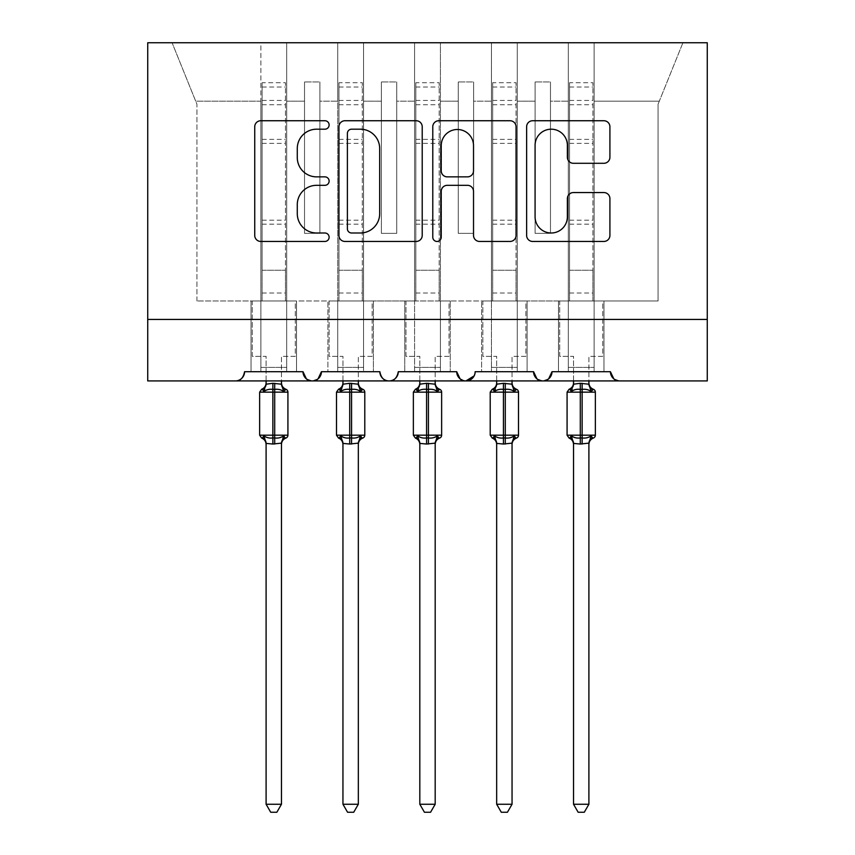 <?xml version="1.0" encoding="UTF-8"?>
<svg xmlns="http://www.w3.org/2000/svg" width="855" height="855" viewBox="0 0 855 855"><rect width="100%" height="100%" fill="white"/><g stroke="black" fill="none" stroke-linecap="round" stroke-linejoin="round"><path stroke-width="0.64" stroke-dasharray="4.28 3.21" d="M329.122 124.969A4.222 4.222 0 0 0 324.9 120.737L260.775 120.737A6.038 6.038 0 0 0 254.737 126.775L254.737 235.414A6.038 6.038 0 0 0 260.775 241.452L324.9 241.452A4.222 4.222 0 0 0 329.122 237.22A4.222 4.222 0 0 0 324.9 232.998L316.607 232.998A19.312 19.312 0 0 1 297.284 213.686L297.284 204.634A19.312 19.312 0 0 1 316.607 185.321L324.9 185.321A4.222 4.222 0 0 0 329.122 181.089A4.222 4.222 0 0 0 324.9 176.867L316.607 176.867A19.312 19.312 0 0 1 297.284 157.555L297.284 148.503A19.312 19.312 0 0 1 316.607 129.191L324.9 129.191A4.222 4.222 0 0 0 329.122 124.969M619.64 380.924L707.267 380.924L707.267 319.439L147.733 319.439L147.733 380.924L235.36 380.924A9.223 9.223 0 0 0 244.583 371.701L302.991 371.701L286.692 371.701L286.692 300.992L286.692 371.701L286.692 300.992L286.692 371.701L296.535 371.701L251.039 371.701L302.991 371.701A9.223 9.223 0 0 0 312.214 380.924A9.223 9.223 0 0 0 321.437 371.701L379.844 371.701A9.223 9.223 0 0 0 389.068 380.924A9.223 9.223 0 0 0 398.291 371.701L456.709 371.701A9.223 9.223 0 0 0 465.932 380.924A9.223 9.223 0 0 0 475.156 371.701L533.563 371.701A9.223 9.223 0 0 0 542.786 380.924A9.223 9.223 0 0 0 552.009 371.701L610.417 371.701L594.129 371.701L594.129 300.992L594.129 371.701L603.961 371.701L558.465 371.701L603.961 371.701L594.129 371.701L594.129 42.75L172.079 42.75L260.871 42.75L260.871 300.992L251.039 300.992L260.871 300.992L251.039 300.992L251.039 371.701L251.039 300.992L251.039 371.701L251.039 300.992L260.871 300.992L196.928 300.992L260.871 300.992L260.871 101.157L260.871 371.701L244.583 371.701L260.871 371.701L260.871 300.992L260.871 371.701L251.039 371.701L260.871 371.701L260.871 42.75L337.725 42.75L337.725 101.157L337.725 42.75L363.557 42.75L363.557 300.992L373.389 300.992L363.557 300.992L373.389 300.992L373.389 371.701L373.389 300.992L373.389 371.701L373.389 300.992L337.725 300.992L337.725 42.75L337.725 300.992L286.692 300.992L286.692 42.75L286.692 300.992L337.725 300.992L337.725 101.157L337.725 371.701L321.437 371.701L337.725 371.701L337.725 300.992L337.725 371.701L337.725 300.992L363.557 300.992L363.557 42.75L414.59 42.75L414.59 101.157L414.59 42.75L440.411 42.75L440.411 300.992L450.254 300.992L440.411 300.992L450.254 300.992L450.254 371.701L450.254 300.992L450.254 371.701L450.254 300.992L414.59 300.992L414.59 42.75L414.59 300.992L363.557 300.992L363.557 371.701L363.557 367.394L363.557 371.701L373.389 371.701L327.893 371.701L327.893 300.992L327.893 371.701L327.893 300.992L327.893 371.701L373.389 371.701L363.557 371.701L363.557 42.75L363.557 367.394L363.557 300.992L414.59 300.992L414.59 101.157L414.59 371.701L398.291 371.701L414.59 371.701L414.59 300.992L414.59 371.701L414.59 300.992L440.411 300.992L440.411 42.75L491.443 42.75L491.443 101.157L491.443 42.75L517.275 42.75L517.275 300.992L527.108 300.992L517.275 300.992L527.108 300.992L527.108 371.701L527.108 300.992L527.108 371.701L527.108 300.992L491.443 300.992L491.443 42.75L491.443 300.992L440.411 300.992L440.411 371.701L440.411 367.394L440.411 371.701L450.254 371.701L404.746 371.701L404.746 300.992L404.746 371.701L404.746 300.992L404.746 371.701L450.254 371.701L440.411 371.701L440.411 42.75L440.411 367.394L440.411 300.992L491.443 300.992L491.443 101.157L491.443 371.701L475.156 371.701L491.443 371.701L491.443 300.992L491.443 371.701L491.443 300.992L517.275 300.992L517.275 42.75L568.308 42.75L568.308 300.992L558.465 300.992L568.308 300.992L558.465 300.992L558.465 371.701L558.465 300.992L558.465 371.701L558.465 300.992L517.275 300.992L517.275 371.701L517.275 367.394L517.275 371.701L527.108 371.701L481.611 371.701L481.611 300.992L481.611 371.701L481.611 300.992L481.611 371.701L527.108 371.701L517.275 371.701L517.275 42.75L517.275 367.394L517.275 300.992L568.308 300.992L568.308 371.701L568.308 300.992L568.308 371.701L552.009 371.701L568.308 371.701L568.308 42.75L568.308 300.992L568.308 42.75L594.129 42.75L594.129 371.701L610.417 371.701A9.223 9.223 0 0 0 619.64 380.924L613.794 378.829M594.129 300.992L594.129 42.75L594.129 300.992L658.072 300.992L658.072 104.235L659.312 101.157L594.129 101.157L659.312 101.157L658.072 104.235L658.072 300.992L568.308 300.992L603.961 300.992L603.961 371.701L603.961 300.992L594.129 300.992L603.961 300.992L603.961 371.701L603.961 300.992L594.129 300.992M548.643 378.829L542.786 380.924L536.94 378.829M474.151 375.879L475.156 371.701C473.894 378.028 470.827 381.095 465.932 380.924L460.076 378.829M398.291 371.701C397.041 378.028 393.963 381.095 389.068 380.924C384.173 381.095 381.106 378.028 379.844 371.701M318.06 378.829L312.214 380.924L306.357 378.829M286.692 300.992L286.692 42.75L286.692 300.992L260.871 300.992L296.535 300.992L296.535 371.701L296.535 300.992L286.692 300.992L296.535 300.992L296.535 371.701L296.535 300.992L286.692 300.992M707.267 319.439L147.733 319.439L147.733 42.75L707.267 42.75L707.267 319.439L147.733 319.439M682.921 42.75L594.129 42.75L682.921 42.75L659.312 101.157L682.921 42.75M550.47 233.362L535.102 233.362L535.102 101.157L517.275 101.157L535.102 101.157L535.102 81.941L535.102 233.362L550.47 233.362L550.47 81.941L535.102 81.941L550.47 81.941L550.47 101.157L568.308 101.157L550.47 101.157L550.47 233.362L535.102 233.362L535.102 81.941L535.102 233.362L550.47 233.362L550.47 81.941L550.47 233.362M473.617 233.362L458.248 233.362L458.248 101.157L440.411 101.157L458.248 101.157L458.248 81.941L458.248 233.362L473.617 233.362L473.617 81.941L458.248 81.941L473.617 81.941L473.617 101.157L491.443 101.157L473.617 101.157L473.617 233.362L458.248 233.362L458.248 81.941L458.248 233.362L473.617 233.362L473.617 81.941L473.617 233.362M396.752 233.362L381.383 233.362L381.383 101.157L363.557 101.157L381.383 101.157L381.383 81.941L381.383 233.362L396.752 233.362L396.752 81.941L381.383 81.941L396.752 81.941L396.752 101.157L414.59 101.157L396.752 101.157L396.752 233.362L381.383 233.362L381.383 81.941L381.383 233.362L396.752 233.362L396.752 81.941L396.752 233.362M319.898 233.362L304.53 233.362L304.53 101.157L286.692 101.157L304.53 101.157L304.53 81.941L304.53 233.362L319.898 233.362L319.898 81.941L304.53 81.941L319.898 81.941L319.898 101.157L337.725 101.157L319.898 101.157L319.898 233.362L304.53 233.362L304.53 81.941L304.53 233.362L319.898 233.362L319.898 81.941L319.898 233.362M196.928 300.992L196.928 104.235L195.688 101.157L196.928 104.235L196.928 300.992M260.871 101.157L195.688 101.157L172.079 42.75L195.688 101.157L260.871 101.157M422.22 235.414L422.22 126.775A6.038 6.038 0 0 0 416.182 120.737L344.971 120.737A6.038 6.038 0 0 0 338.933 126.775L338.933 235.414A6.038 6.038 0 0 0 344.971 241.452L416.182 241.452A6.038 6.038 0 0 0 422.22 235.414M351.608 129.191A4.222 4.222 0 0 0 347.387 133.412L347.387 228.777A4.222 4.222 0 0 0 351.608 232.998L360.361 232.998A19.312 19.312 0 0 0 379.673 213.686L379.673 148.503A19.312 19.312 0 0 0 360.361 129.191L351.608 129.191M438.818 120.737L510.029 120.737A6.038 6.038 0 0 1 516.067 126.775L516.067 235.414A6.038 6.038 0 0 1 510.029 241.452L479.559 241.452A6.038 6.038 0 0 1 473.52 235.414L473.52 191.349A6.038 6.038 0 0 0 467.482 185.321L447.261 185.321A6.038 6.038 0 0 0 441.233 191.349L441.233 237.22A4.222 4.222 0 0 1 437.001 241.452A4.222 4.222 0 0 1 432.78 237.22L432.78 126.775A6.038 6.038 0 0 1 438.818 120.737M473.52 145.639A16.149 16.149 0 0 0 457.372 129.49A16.149 16.149 0 0 0 441.233 145.639L441.233 170.829A6.038 6.038 0 0 0 447.261 176.867L467.482 176.867A6.038 6.038 0 0 0 473.52 170.829L473.52 145.639M573.406 163.294L603.886 163.294A6.038 6.038 0 0 0 609.914 157.256L609.914 126.775A6.038 6.038 0 0 0 603.886 120.737L532.665 120.737A6.038 6.038 0 0 0 526.627 126.775L526.627 235.414A6.038 6.038 0 0 0 532.665 241.452L603.886 241.452A6.038 6.038 0 0 0 609.914 235.414L609.914 198.595A6.038 6.038 0 0 0 603.886 192.557L573.406 192.557A6.038 6.038 0 0 0 567.367 198.595L567.367 216.849A16.149 16.149 0 0 1 551.219 232.998A16.149 16.149 0 0 1 535.08 216.849L535.08 145.339A16.149 16.149 0 0 1 551.219 129.191A16.149 16.149 0 0 1 567.367 145.339L567.367 157.256A6.038 6.038 0 0 0 573.406 163.294M266.097 380.924L266.097 356.332L252.268 356.332L252.268 300.992L262.1 300.992L252.268 300.992L252.268 356.332L266.097 356.332L266.097 383.895A6.765 6.445 180 0 1 262.549 389.57L263.864 391.547C266.375 389.656 269.368 388.94 272.863 389.378L274.712 389.378C278.196 388.94 281.199 389.656 283.7 391.547L285.912 389.26M285.025 437.771L283.7 435.783C281.199 437.675 278.196 438.391 274.712 437.952L272.863 437.952C269.368 438.391 266.375 437.675 263.864 435.783L262.549 437.771A6.765 6.445 -0 0 1 266.097 443.446L272.863 444.034L281.466 443.403A6.765 6.445 -0 0 1 285.025 437.771M283.7 391.547L281.477 384.205L281.466 356.332L295.306 356.332L295.306 300.992L285.463 300.992L295.306 300.992L295.306 356.332L281.466 356.332L281.466 380.924M266.097 443.403L266.097 804.256L281.466 804.256L281.466 443.403M266.097 383.895L272.863 383.297L272.863 392.146L287.921 392.146M262.1 300.992L262.1 270.244L262.1 300.992L285.463 300.992L285.463 270.244L285.463 300.992M281.466 383.895L281.466 383.895A6.765 6.445 180 0 0 285.025 389.57M281.477 384.205L272.863 383.297M264.772 388.918L263.864 391.547M283.7 435.783L281.477 443.125M263.864 435.783L266.097 443.125M266.097 804.256L270.714 812.25L276.86 812.25L281.466 804.256M262.1 82.721L262.1 270.244L262.1 82.721L285.463 82.721L285.463 270.244L285.463 82.721M262.1 87.018L285.463 87.018M342.951 380.924L342.951 356.332L329.122 356.332L329.122 300.992L338.965 300.992L329.122 300.992L329.122 356.332L342.951 356.332L342.951 383.895A6.765 6.445 180 0 1 339.403 389.57L340.728 391.547C343.229 389.656 346.232 388.94 349.716 389.378L351.565 389.378C355.06 388.94 358.053 389.656 360.554 391.547L362.766 389.26M361.879 437.771L360.554 435.783C358.053 437.675 355.06 438.391 351.565 437.952L349.716 437.952C346.232 438.391 343.229 437.675 340.728 435.783L339.403 437.771A6.765 6.445 -0 0 1 342.951 443.446L349.716 444.034L358.33 443.403A6.765 6.445 -0 0 1 361.879 437.771M360.554 391.547L358.33 384.205L358.33 356.332L372.16 356.332L372.16 300.992L362.328 300.992L372.16 300.992L372.16 356.332L358.33 356.332L358.33 380.924M342.951 443.403L342.951 804.256L358.33 804.256L358.33 443.403M338.965 300.992L338.965 270.244L338.965 300.992L362.328 300.992L362.328 270.244L362.328 300.992M358.33 383.895L358.33 383.895A6.765 6.445 180 0 0 361.879 389.57M358.33 384.205L351.565 383.297L342.951 384.205M341.626 388.918L340.728 391.547M360.554 435.783L358.33 443.125M340.728 435.783L342.951 443.125M342.951 804.256L347.568 812.25L353.714 812.25L358.33 804.256M338.965 82.721L338.965 270.244L338.965 82.721L362.328 82.721L362.328 270.244L362.328 82.721M338.965 87.018L362.328 87.018M419.816 380.924L419.816 356.332L405.975 356.332L405.975 300.992L415.819 300.992L405.975 300.992L405.975 356.332L419.816 356.332L419.816 383.895A6.765 6.445 180 0 1 416.267 389.57L417.582 391.547C420.094 389.656 423.086 388.94 426.581 389.378L428.419 389.378C431.914 388.94 434.906 389.656 437.418 391.547L439.62 389.26M438.733 437.771L437.418 435.783C434.906 437.675 431.914 438.391 428.419 437.952L426.581 437.952C423.086 438.391 420.094 437.675 417.582 435.783L416.267 437.771A6.765 6.445 -0 0 1 419.816 443.446L426.581 444.034L435.184 443.403A6.765 6.445 -0 0 1 438.733 437.771M437.418 391.547L435.195 384.205L435.184 356.332L449.025 356.332L449.025 300.992L439.181 300.992L449.025 300.992L449.025 356.332L435.184 356.332L435.184 380.924M419.816 443.403L419.816 804.256L435.184 804.256L435.184 443.403M419.816 383.895L426.581 383.297L426.581 392.146L441.64 392.146M415.819 300.992L415.819 270.244L415.819 300.992L439.181 300.992L439.181 270.244L439.181 300.992M435.184 383.895L435.184 383.895A6.765 6.445 180 0 0 438.733 389.57M435.195 384.205L426.581 383.297M418.49 388.918L417.582 391.547M437.418 435.783L435.195 443.125M417.582 435.783L419.805 443.125M419.816 804.256L424.433 812.25L430.567 812.25L435.184 804.256M415.819 82.721L415.819 270.244L415.819 82.721L439.181 82.721L439.181 270.244L439.181 82.721M415.819 87.018L439.181 87.018M496.67 380.924L496.67 356.332L482.84 356.332L482.84 300.992L492.672 300.992L482.84 300.992L482.84 356.332L496.67 356.332L496.67 383.895A6.765 6.445 180 0 1 493.121 389.57L494.447 391.547C496.947 389.656 499.94 388.94 503.435 389.378L505.284 389.378C508.768 388.94 511.771 389.656 514.272 391.547L516.484 389.26M515.597 437.771L514.272 435.783C511.771 437.675 508.768 438.391 505.284 437.952L503.435 437.952C499.94 438.391 496.947 437.675 494.447 435.783L493.121 437.771A6.765 6.445 -0 0 1 496.67 443.446L503.435 444.034L512.049 443.403A6.765 6.445 -0 0 1 515.597 437.771M514.272 391.547L512.049 384.205L512.049 356.332L525.878 356.332L525.878 300.992L516.035 300.992L525.878 300.992L525.878 356.332L512.049 356.332L512.049 380.924M496.67 443.403L496.67 804.256L512.049 804.256L512.049 443.403M496.67 383.895L503.435 383.297L503.435 392.146L518.504 392.146M492.672 300.992L492.672 270.244L492.672 300.992L516.035 300.992L516.035 270.244L516.035 300.992M512.049 383.895L512.049 383.895A6.765 6.445 180 0 0 515.597 389.57M512.049 384.205L503.435 383.297M495.344 388.918L494.447 391.547M514.272 435.783L512.049 443.125M494.447 435.783L496.67 443.125M496.67 804.256L501.287 812.25L507.432 812.25L512.049 804.256M492.672 82.721L492.672 270.244L492.672 82.721L516.035 82.721L516.035 270.244L516.035 82.721M492.672 87.018L516.035 87.018M573.534 380.924L573.534 356.332L559.694 356.332L559.694 300.992L569.537 300.992L559.694 300.992L559.694 356.332L573.534 356.332L573.534 383.895A6.765 6.445 180 0 1 569.975 389.57L571.3 391.547C573.801 389.656 576.804 388.94 580.289 389.378L582.137 389.378C585.632 388.94 588.625 389.656 591.136 391.547L593.338 389.26M592.451 437.771L591.136 435.783C588.625 437.675 585.632 438.391 582.137 437.952L580.289 437.952C576.804 438.391 573.801 437.675 571.3 435.783L569.975 437.771A6.765 6.445 -0 0 1 573.534 443.446L580.289 444.034L588.903 443.403A6.765 6.445 -0 0 1 592.451 437.771M591.136 391.547L588.903 384.205L588.903 356.332L602.732 356.332L602.732 300.992L592.9 300.992L602.732 300.992L602.732 356.332L588.903 356.332L588.903 380.924M573.534 443.403L573.534 804.256L588.903 804.256L588.903 443.403M573.534 383.895L580.289 383.297L580.289 392.146L595.358 392.146M569.537 300.992L569.537 270.244L569.537 300.992L592.9 300.992L592.9 270.244L592.9 300.992M588.903 383.895L588.903 383.895A6.765 6.445 180 0 0 592.451 389.57M588.903 384.205L580.289 383.297M572.198 388.918L571.3 391.547M591.136 435.783L588.903 443.125M571.3 435.783L573.523 443.125M573.534 804.256L578.14 812.25L584.286 812.25L588.903 804.256M569.537 82.721L569.537 270.244L569.537 82.721L592.9 82.721L592.9 270.244L592.9 82.721M569.537 87.018L592.9 87.018M260.871 367.394L286.692 367.394L260.871 367.394M337.725 367.394L363.557 367.394L337.725 367.394M414.59 367.394L440.411 367.394L414.59 367.394M491.443 367.394L517.275 367.394L491.443 367.394M568.308 367.394L594.129 367.394L568.308 367.394M274.712 383.297L274.712 444.034M287.921 435.184L259.642 435.184M259.642 392.146L272.863 392.146L272.863 444.034M262.1 270.244L285.463 270.244L262.1 270.244M262.1 292.998L285.463 292.998M262.1 224.181L285.463 224.181M262.1 143.383L285.463 143.383M262.1 100.441L285.463 100.441M262.1 104.748L285.463 104.748M262.1 139.376L285.463 139.376M262.1 220.173L285.463 220.173M351.565 383.297L351.565 392.146L364.786 392.146M364.786 435.184L351.565 435.184L351.565 444.034M336.496 392.146L351.565 392.146L351.565 435.184L336.496 435.184M349.716 444.034L349.716 383.297M338.965 270.244L362.328 270.244L338.965 270.244M338.965 292.998L362.328 292.998M338.965 224.181L362.328 224.181M338.965 143.383L362.328 143.383M338.965 100.441L362.328 100.441M338.965 104.748L362.328 104.748M338.965 139.376L362.328 139.376M338.965 220.173L362.328 220.173M428.419 383.297L428.419 444.034M441.64 435.184L413.36 435.184M413.36 392.146L426.581 392.146L426.581 444.034M415.819 270.244L439.181 270.244L415.819 270.244M415.819 292.998L439.181 292.998M415.819 224.181L439.181 224.181M415.819 143.383L439.181 143.383M415.819 100.441L439.181 100.441M415.819 104.748L439.181 104.748M415.819 139.376L439.181 139.376M415.819 220.173L439.181 220.173M505.284 383.297L505.284 444.034M518.504 435.184L490.214 435.184M490.214 392.146L503.435 392.146L503.435 444.034M492.672 270.244L516.035 270.244L492.672 270.244M492.672 292.998L516.035 292.998M492.672 224.181L516.035 224.181M492.672 143.383L516.035 143.383M492.672 100.441L516.035 100.441M492.672 104.748L516.035 104.748M492.672 139.376L516.035 139.376M492.672 220.173L516.035 220.173M582.137 383.297L582.137 444.034M595.358 435.184L567.079 435.184M567.079 392.146L580.289 392.146L580.289 444.034M569.537 270.244L592.9 270.244L569.537 270.244M569.537 292.998L592.9 292.998M569.537 224.181L592.9 224.181M569.537 143.383L592.9 143.383M569.537 100.441L592.9 100.441M569.537 104.748L592.9 104.748M569.537 139.376L592.9 139.376M569.537 220.173L592.9 220.173"/><path stroke-width="1.28" d="M329.122 124.969A4.222 4.222 0 0 0 324.9 120.737L260.775 120.737A6.038 6.038 0 0 0 254.737 126.775L254.737 235.414A6.038 6.038 0 0 0 260.775 241.452L324.9 241.452A4.222 4.222 0 0 0 329.122 237.22A4.222 4.222 0 0 0 324.9 232.998L316.607 232.998A19.312 19.312 0 0 1 297.284 213.686L297.284 204.634A19.312 19.312 0 0 1 316.607 185.321L324.9 185.321A4.222 4.222 0 0 0 329.122 181.089A4.222 4.222 0 0 0 324.9 176.867L316.607 176.867A19.312 19.312 0 0 1 297.284 157.555L297.284 148.503A19.312 19.312 0 0 1 316.607 129.191L324.9 129.191A4.222 4.222 0 0 0 329.122 124.969M603.886 163.294A6.038 6.038 0 0 0 609.914 157.256L609.914 126.775A6.038 6.038 0 0 0 603.886 120.737L532.665 120.737A6.038 6.038 0 0 0 526.627 126.775L526.627 235.414A6.038 6.038 0 0 0 532.665 241.452L603.886 241.452A6.038 6.038 0 0 0 609.914 235.414L609.914 198.595A6.038 6.038 0 0 0 603.886 192.557L573.406 192.557A6.038 6.038 0 0 0 567.367 198.595L567.367 216.849A16.149 16.149 0 0 1 551.219 232.998A16.149 16.149 0 0 1 535.08 216.849L535.08 145.339A16.149 16.149 0 0 1 551.219 129.191A16.149 16.149 0 0 1 567.367 145.339L567.367 157.256A6.038 6.038 0 0 0 573.406 163.294L603.886 163.294M147.733 319.439L707.267 319.439L707.267 42.75L147.733 42.75L147.733 380.924L235.36 380.924C240.244 381.095 243.322 378.028 244.583 371.701L302.991 371.701L306.357 378.829M422.22 126.775A6.038 6.038 0 0 0 416.182 120.737L344.971 120.737A6.038 6.038 0 0 0 338.933 126.775L338.933 235.414A6.038 6.038 0 0 0 344.971 241.452L416.182 241.452A6.038 6.038 0 0 0 422.22 235.414L422.22 126.775M438.818 120.737L510.029 120.737A6.038 6.038 0 0 1 516.067 126.775L516.067 235.414A6.038 6.038 0 0 1 510.029 241.452L479.559 241.452A6.038 6.038 0 0 1 473.52 235.414L473.52 191.349A6.038 6.038 0 0 0 467.482 185.321L447.261 185.321A6.038 6.038 0 0 0 441.233 191.349L441.233 237.22A4.222 4.222 0 0 1 437.001 241.452A4.222 4.222 0 0 1 432.78 237.22L432.78 126.775A6.038 6.038 0 0 1 438.818 120.737M235.36 380.924C240.244 381.095 243.322 378.028 244.583 371.701A9.223 9.223 0 0 1 235.36 380.924L312.214 380.924C307.319 381.095 304.252 378.028 302.991 371.701A9.223 9.223 0 0 0 312.214 380.924A9.223 9.223 0 0 0 321.437 371.701L379.844 371.701A9.223 9.223 0 0 0 389.068 380.924A9.223 9.223 0 0 0 398.291 371.701L456.709 371.701A9.223 9.223 0 0 0 465.932 380.924A9.223 9.223 0 0 0 475.156 371.701L533.563 371.701A9.223 9.223 0 0 0 542.786 380.924A9.223 9.223 0 0 0 552.009 371.701L610.417 371.701L613.794 378.829M318.06 378.829L321.437 371.701C320.176 378.028 317.109 381.095 312.214 380.924L542.786 380.924C547.681 381.095 550.748 378.028 552.009 371.701L548.643 378.829M707.267 319.439L707.267 380.924L619.64 380.924C614.756 381.095 611.678 378.028 610.417 371.701A9.223 9.223 0 0 0 619.64 380.924L542.786 380.924C537.891 381.095 534.824 378.028 533.563 371.701L536.94 378.829M474.151 375.879L465.932 380.924C461.037 381.095 457.959 378.028 456.709 371.701L460.076 378.829M379.844 371.701C381.106 378.028 384.184 381.095 389.068 380.924C393.963 381.095 397.041 378.028 398.291 371.701M351.608 129.191A4.222 4.222 0 0 0 347.387 133.412L347.387 228.777A4.222 4.222 0 0 0 351.608 232.998L360.361 232.998A19.312 19.312 0 0 0 379.673 213.686L379.673 148.503A19.312 19.312 0 0 0 360.361 129.191L351.608 129.191M473.52 145.639A16.149 16.149 0 0 0 457.372 129.49A16.149 16.149 0 0 0 441.233 145.639L441.233 170.829A6.038 6.038 0 0 0 447.261 176.867L467.482 176.867A6.038 6.038 0 0 0 473.52 170.829L473.52 145.639M266.097 804.256L281.466 804.256L276.86 812.25L270.714 812.25L266.097 804.256L266.097 443.403A6.765 6.445 180 0 0 262.549 437.771L263.864 435.783C266.375 437.675 269.368 438.391 272.863 437.952L272.863 435.184L274.712 435.184L274.712 389.378C278.196 388.94 281.199 389.656 283.7 391.547L285.912 389.26A3.078 3.078 0 0 1 287.921 392.146L259.642 392.146L259.642 435.184L272.863 435.184L272.863 389.378C269.368 388.94 266.375 389.656 263.864 391.547L262.549 389.57A6.765 6.445 -0 0 0 266.097 383.895M281.466 804.256L281.477 443.125L272.863 444.034L272.863 437.952L274.712 437.952L274.712 435.184L287.921 435.184A3.078 3.078 0 0 1 285.912 438.07L285.025 437.771L285.912 438.07C283.112 439.267 281.637 441.383 281.466 444.429M272.863 444.034L266.097 443.403M266.097 380.924L266.097 384.205L272.863 383.297L281.477 384.205L281.466 380.924M281.466 383.895L281.466 383.895A6.765 6.445 -0 0 0 285.025 389.57M274.712 444.034L274.712 437.952C278.196 438.391 281.199 437.675 283.7 435.783L285.025 437.771A6.765 6.445 180 0 0 281.466 443.446M263.864 391.547L264.772 388.918M283.7 391.547L281.477 384.205M281.477 443.125L283.7 435.783M266.097 443.125L263.864 435.783M342.951 804.256L358.33 804.256L353.714 812.25L347.568 812.25L342.951 804.256L342.951 443.403A6.765 6.445 180 0 0 339.403 437.771L340.728 435.783C343.229 437.675 346.232 438.391 349.716 437.952L349.716 435.184L351.565 435.184L351.565 389.378C355.06 388.94 358.053 389.656 360.554 391.547L362.766 389.26A3.078 3.078 0 0 1 364.786 392.146L336.496 392.146L336.496 435.184L349.716 435.184L349.716 389.378C346.232 388.94 343.229 389.656 340.728 391.547L339.403 389.57A6.765 6.445 -0 0 0 342.951 383.895M358.33 804.256L358.33 443.125L349.716 444.034L349.716 437.952L351.565 437.952L351.565 435.184L364.786 435.184A3.078 3.078 0 0 1 362.766 438.07L361.879 437.771L362.766 438.07C359.976 439.267 358.491 441.383 358.33 444.429M349.716 444.034L342.951 443.403M342.951 380.924L342.951 384.205L349.716 383.297L358.33 384.205L358.33 380.924M358.33 383.895L358.33 383.895A6.765 6.445 -0 0 0 361.879 389.57M341.626 388.918L342.951 383.927M351.565 444.034L351.565 437.952C355.06 438.391 358.053 437.675 360.554 435.783L361.879 437.771A6.765 6.445 180 0 0 358.33 443.446M360.554 391.547L358.33 384.205M342.951 384.205L340.728 391.547M358.33 443.125L360.554 435.783M342.951 443.125L340.728 435.783M419.816 804.256L435.184 804.256L430.567 812.25L424.433 812.25L419.816 804.256L419.816 443.403A6.765 6.445 180 0 0 416.267 437.771L417.582 435.783C420.094 437.675 423.086 438.391 426.581 437.952L426.581 435.184L428.419 435.184L428.419 389.378C431.914 388.94 434.906 389.656 437.418 391.547L439.62 389.26A3.078 3.078 0 0 1 441.64 392.146L413.36 392.146L413.36 435.184L426.581 435.184L426.581 389.378C423.086 388.94 420.094 389.656 417.582 391.547L416.267 389.57A6.765 6.445 -0 0 0 419.816 383.895M435.184 804.256L435.195 443.125L426.581 444.034L426.581 437.952L428.419 437.952L428.419 435.184L441.64 435.184A3.078 3.078 0 0 1 439.62 438.07L438.733 437.771L439.62 438.07C436.83 439.267 435.345 441.383 435.184 444.429M426.581 444.034L419.816 443.403M419.816 380.924L419.805 384.205L426.581 383.297L435.195 384.205L435.184 380.924M435.184 383.895L435.184 383.895A6.765 6.445 -0 0 0 438.733 389.57M428.419 444.034L428.419 437.952C431.914 438.391 434.906 437.675 437.418 435.783L438.733 437.771A6.765 6.445 180 0 0 435.184 443.446M417.582 391.547L418.49 388.918M437.418 391.547L435.195 384.205M435.195 443.125L437.418 435.783M419.805 443.125L417.582 435.783M496.67 804.256L512.049 804.256L507.432 812.25L501.287 812.25L496.67 804.256L496.67 443.403A6.765 6.445 180 0 0 493.121 437.771L494.447 435.783C496.947 437.675 499.94 438.391 503.435 437.952L503.435 435.184L505.284 435.184L505.284 389.378C508.768 388.94 511.771 389.656 514.272 391.547L516.484 389.26A3.078 3.078 0 0 1 518.504 392.146L490.214 392.146L490.214 435.184L503.435 435.184L503.435 389.378C499.94 388.94 496.947 389.656 494.447 391.547L493.121 389.57A6.765 6.445 -0 0 0 496.67 383.895M512.049 804.256L512.049 443.125L503.435 444.034L503.435 437.952L505.284 437.952L505.284 435.184L518.504 435.184A3.078 3.078 0 0 1 516.484 438.07L515.597 437.771L516.484 438.07C513.684 439.267 512.209 441.383 512.049 444.429M503.435 444.034L496.67 443.403M496.67 380.924L496.67 384.205L503.435 383.297L512.049 384.205L512.049 380.924M512.049 383.895L512.049 383.895A6.765 6.445 -0 0 0 515.597 389.57M505.284 444.034L505.284 437.952C508.768 438.391 511.771 437.675 514.272 435.783L515.597 437.771A6.765 6.445 180 0 0 512.049 443.446M494.447 391.547L495.344 388.918M514.272 391.547L512.049 384.205M512.049 443.125L514.272 435.783M496.67 443.125L494.447 435.783M573.534 804.256L588.903 804.256L584.286 812.25L578.14 812.25L573.534 804.256L573.534 443.403A6.765 6.445 180 0 0 569.975 437.771L571.3 435.783C573.801 437.675 576.804 438.391 580.289 437.952L580.289 435.184L582.137 435.184L582.137 389.378C585.632 388.94 588.625 389.656 591.136 391.547L593.338 389.26A3.078 3.078 0 0 1 595.358 392.146L567.079 392.146L567.079 435.184L580.289 435.184L580.289 389.378C576.804 388.94 573.801 389.656 571.3 391.547L569.975 389.57A6.765 6.445 -0 0 0 573.534 383.895M588.903 804.256L588.903 443.125L580.289 444.034L580.289 437.952L582.137 437.952L582.137 435.184L595.358 435.184A3.078 3.078 0 0 1 593.338 438.07L592.451 437.771L593.338 438.07C590.548 439.267 589.063 441.383 588.903 444.429M580.289 444.034L573.534 443.403M573.534 380.924L573.523 384.205L580.289 383.297L588.903 384.205L588.903 380.924M588.903 383.895L588.903 383.895A6.765 6.445 -0 0 0 592.451 389.57M582.137 444.034L582.137 437.952C585.632 438.391 588.625 437.675 591.136 435.783L592.451 437.771A6.765 6.445 180 0 0 588.903 443.446M571.3 391.547L572.198 388.918M591.136 391.547L588.903 384.205M588.903 443.125L591.136 435.783M573.523 443.125L571.3 435.783M274.712 383.297L274.712 389.378L272.863 389.378L272.863 383.297M351.565 383.297L351.565 389.378L349.716 389.378L349.716 383.297M428.419 383.297L428.419 389.378L426.581 389.378L426.581 383.297M505.284 383.297L505.284 389.378L503.435 389.378L503.435 383.297M582.137 383.297L582.137 389.378L580.289 389.378L580.289 383.297M287.921 435.184L287.921 392.146M266.097 444.429C265.937 441.383 264.452 439.267 261.662 438.07L259.642 435.184M266.097 382.912C265.937 385.947 264.452 388.063 261.662 389.26L259.642 392.146M285.912 389.26C283.112 388.063 281.637 385.947 281.466 382.912M364.786 435.184L364.786 392.146M342.951 444.429C342.791 441.383 341.316 439.267 338.516 438.07L336.496 435.184M342.951 382.912C342.791 385.947 341.316 388.063 338.516 389.26L336.496 392.146M362.766 389.26C359.976 388.063 358.491 385.947 358.33 382.912M441.64 435.184L441.64 392.146M419.816 444.429C419.655 441.383 418.17 439.267 415.38 438.07L413.36 435.184M419.816 382.912C419.655 385.947 418.17 388.063 415.38 389.26L413.36 392.146M439.62 389.26C436.83 388.063 435.345 385.947 435.184 382.912M518.504 435.184L518.504 392.146M496.67 444.429C496.509 441.383 495.024 439.267 492.234 438.07L490.214 435.184M496.67 382.912C496.509 385.947 495.024 388.063 492.234 389.26L490.214 392.146M516.484 389.26C513.684 388.063 512.209 385.947 512.049 382.912M595.358 435.184L595.358 392.146M573.534 444.429C573.363 441.383 571.888 439.267 569.088 438.07L567.079 435.184M573.534 382.912C573.363 385.947 571.888 388.063 569.088 389.26L567.079 392.146M593.338 389.26C590.548 388.063 589.063 385.947 588.903 382.912"/></g></svg>
